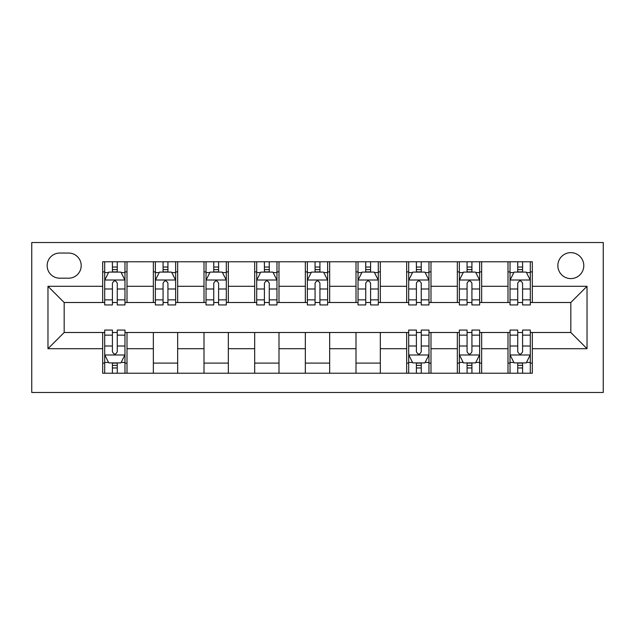 <?xml version="1.0" encoding="UTF-8"?>
<svg xmlns="http://www.w3.org/2000/svg" width="635" height="635" viewBox="0 0 635 635"><rect width="100%" height="100%" fill="white"/><g stroke="black" fill="none" stroke-linecap="round" stroke-linejoin="round"><path stroke-width="0.95" d="M570.825 252.651A12.97 12.97 0 0 0 557.855 265.62A12.97 12.97 0 0 0 570.825 278.59A12.97 12.97 0 0 0 583.795 265.62A12.97 12.97 0 0 0 570.825 252.651M31.75 392.486L603.25 392.486L603.25 242.514L31.75 242.514L31.75 392.486M59.714 278.186L68.636 278.186A12.565 12.565 0 0 0 81.201 265.62A12.565 12.565 0 0 0 68.636 253.055L59.714 253.055A12.565 12.565 0 0 0 47.149 265.62A12.565 12.565 0 0 0 59.714 278.186M102.68 348.71L47.966 348.71L47.966 286.29L102.68 286.29L102.68 302.506L64.175 302.506L64.175 332.494L102.68 332.494L102.68 373.229L532.32 373.229L532.32 332.494L570.825 332.494L570.825 302.506L532.32 302.506L532.32 286.29L587.034 286.29L587.034 348.71L532.32 348.71M532.32 286.29L532.32 261.771L102.68 261.771L102.68 286.29M508 261.771L508 302.506L510.024 302.506M517.731 302.506L522.589 302.506M530.296 302.506L532.32 302.506M508 302.506L479.631 302.506M457.335 261.771L457.335 302.506L459.359 302.506M467.066 302.506L471.924 302.506M457.335 302.506L428.966 302.506M406.67 261.771L406.67 302.506L408.694 302.506M416.401 302.506L421.259 302.506M406.67 302.506L378.301 302.506M356.005 261.771L356.005 302.506L358.029 302.506M365.736 302.506L370.594 302.506M356.005 302.506L327.636 302.506M305.34 261.771L305.34 302.506L307.364 302.506M315.071 302.506L319.929 302.506M305.34 302.506L276.971 302.506M254.675 261.771L254.675 302.506L256.699 302.506M264.406 302.506L269.264 302.506M254.675 302.506L226.306 302.506M204.01 261.771L204.01 302.506L206.034 302.506M213.741 302.506L218.599 302.506M204.01 302.506L175.641 302.506M153.345 261.771L153.345 302.506L155.369 302.506M163.076 302.506L167.934 302.506M153.345 302.506L124.976 302.506M102.68 302.506L104.704 302.506M112.411 302.506L117.269 302.506M102.68 332.494L104.704 332.494M112.411 332.494L117.269 332.494M124.976 332.494L127 332.494L127 373.229M408.694 332.494L127 332.494M416.401 332.494L421.259 332.494M428.966 332.494L430.99 332.494L430.99 373.229M459.359 332.494L430.99 332.494M467.066 332.494L471.924 332.494M479.631 332.494L481.655 332.494L481.655 373.229M510.024 332.494L481.655 332.494M517.731 332.494L522.589 332.494M530.296 332.494L532.32 332.494M127 261.771L127 302.506M102.68 271.899L104.704 271.899M112.411 271.899L117.269 271.899M124.976 271.899L127 271.899M102.68 363.101L104.704 363.101M112.411 363.101L117.269 363.101M124.976 363.101L127 363.101M153.345 332.494L153.345 373.229M177.665 261.771L177.665 302.506M153.345 271.899L155.369 271.899M163.076 271.899L167.934 271.899M175.641 271.899L177.665 271.899M177.665 332.494L177.665 373.229M153.345 363.101L177.665 363.101M204.01 332.494L204.01 373.229M228.33 332.494L228.33 373.229M204.01 363.101L228.33 363.101M228.33 261.771L228.33 302.506M204.01 271.899L206.034 271.899M213.741 271.899L218.599 271.899M226.306 271.899L228.33 271.899M254.675 332.494L254.675 373.229M278.995 332.494L278.995 373.229M254.675 363.101L278.995 363.101M278.995 261.771L278.995 302.506M254.675 271.899L256.699 271.899M264.406 271.899L269.264 271.899M276.971 271.899L278.995 271.899M305.34 332.494L305.34 373.229M329.66 332.494L329.66 373.229M305.34 363.101L329.66 363.101M329.66 261.771L329.66 302.506M305.34 271.899L307.364 271.899M315.071 271.899L319.929 271.899M327.636 271.899L329.66 271.899M356.005 332.494L356.005 373.229M380.325 332.494L380.325 373.229M356.005 363.101L380.325 363.101M380.325 261.771L380.325 302.506M356.005 271.899L358.029 271.899M365.736 271.899L370.594 271.899M378.301 271.899L380.325 271.899M406.67 332.494L406.67 373.229M406.67 363.101L408.694 363.101M416.401 363.101L421.259 363.101M428.966 363.101L430.99 363.101M430.99 261.771L430.99 302.506M406.67 271.899L408.694 271.899M416.401 271.899L421.259 271.899M428.966 271.899L430.99 271.899M457.335 332.494L457.335 373.229M457.335 363.101L459.359 363.101M467.066 363.101L471.924 363.101M479.631 363.101L481.655 363.101M481.655 261.771L481.655 302.506M457.335 271.899L459.359 271.899M467.066 271.899L471.924 271.899M479.631 271.899L481.655 271.899M508 332.494L508 373.229M508 363.101L510.024 363.101M517.731 363.101L522.589 363.101M530.296 363.101L532.32 363.101M508 271.899L510.024 271.899M517.731 271.899L522.589 271.899M530.296 271.899L532.32 271.899M64.175 302.506L47.966 286.29M64.175 332.494L47.966 348.71M587.034 286.29L570.825 302.506M587.034 348.71L570.825 332.494M117.269 267.041L112.411 267.041M124.976 299.855L117.269 299.855L117.269 304.935L124.976 304.935L124.976 280.21L120.92 272.105L108.76 272.105L104.704 280.21L104.704 304.935L112.411 304.935L112.411 299.855L104.704 299.855M104.704 280.21L104.704 261.771M124.976 280.21L124.976 261.771M112.411 272.105L112.411 261.771M117.269 261.771L117.269 272.105M117.269 299.855L117.269 283.25C115.649 280.13 114.03 280.13 112.411 283.25L112.411 299.855M112.411 367.959L117.269 367.959M104.704 335.145L112.411 335.145L112.411 330.065L104.704 330.065L104.704 354.79L108.76 362.895L120.92 362.895L124.976 354.79L124.976 330.065L117.269 330.065L117.269 335.145L124.976 335.145M124.976 354.79L124.976 373.229M104.704 354.79L104.704 373.229M117.269 362.895L117.269 373.229M112.411 373.229L112.411 362.895M112.411 335.145L112.411 351.75C114.03 354.87 115.649 354.87 117.269 351.75L117.269 335.145M167.934 267.041L163.076 267.041M175.641 299.855L167.934 299.855L167.934 304.935L175.641 304.935L175.641 280.21L171.585 272.105L159.425 272.105L155.369 280.21L155.369 304.935L163.076 304.935L163.076 299.855L155.369 299.855M155.369 280.21L155.369 261.771M175.641 280.21L175.641 261.771M163.076 272.105L163.076 261.771M167.934 261.771L167.934 272.105M167.934 299.855L167.934 283.25C166.314 280.13 164.695 280.13 163.076 283.25L163.076 299.855M218.599 267.041L213.741 267.041M226.306 299.855L218.599 299.855L218.599 304.935L226.306 304.935L226.306 280.21L222.25 272.105L210.09 272.105L206.034 280.21L206.034 304.935L213.741 304.935L213.741 299.855L206.034 299.855M206.034 280.21L206.034 261.771M226.306 280.21L226.306 261.771M213.741 272.105L213.741 261.771M218.599 261.771L218.599 272.105M218.599 299.855L218.599 283.25C216.98 280.13 215.36 280.13 213.741 283.25L213.741 299.855M269.264 267.041L264.406 267.041M276.971 299.855L269.264 299.855L269.264 304.935L276.971 304.935L276.971 280.21L272.915 272.105L260.755 272.105L256.699 280.21L256.699 304.935L264.406 304.935L264.406 299.855L256.699 299.855M256.699 280.21L256.699 261.771M276.971 280.21L276.971 261.771M264.406 272.105L264.406 261.771M269.264 261.771L269.264 272.105M269.264 299.855L269.264 283.25C267.645 280.13 266.025 280.13 264.406 283.25L264.406 299.855M319.929 267.041L315.071 267.041M327.636 299.855L319.929 299.855L319.929 304.935L327.636 304.935L327.636 280.21L323.58 272.105L311.42 272.105L307.364 280.21L307.364 304.935L315.071 304.935L315.071 299.855L307.364 299.855M307.364 280.21L307.364 261.771M327.636 280.21L327.636 261.771M315.071 272.105L315.071 261.771M319.929 261.771L319.929 272.105M319.929 299.855L319.929 283.25C318.31 280.13 316.69 280.13 315.071 283.25L315.071 299.855M370.594 267.041L365.736 267.041M378.301 299.855L370.594 299.855L370.594 304.935L378.301 304.935L378.301 280.21L374.245 272.105L362.085 272.105L358.029 280.21L358.029 304.935L365.736 304.935L365.736 299.855L358.029 299.855M358.029 280.21L358.029 261.771M378.301 280.21L378.301 261.771M365.736 272.105L365.736 261.771M370.594 261.771L370.594 272.105M370.594 299.855L370.594 283.25C368.975 280.13 367.355 280.13 365.736 283.25L365.736 299.855M421.259 267.041L416.401 267.041M428.966 299.855L421.259 299.855L421.259 304.935L428.966 304.935L428.966 280.21L424.91 272.105L412.75 272.105L408.694 280.21L408.694 304.935L416.401 304.935L416.401 299.855L408.694 299.855M408.694 280.21L408.694 261.771M428.966 280.21L428.966 261.771M416.401 272.105L416.401 261.771M421.259 261.771L421.259 272.105M421.259 299.855L421.259 283.25C419.64 280.13 418.02 280.13 416.401 283.25L416.401 299.855M416.401 367.959L421.259 367.959M408.694 335.145L416.401 335.145L416.401 330.065L408.694 330.065L408.694 354.79L412.75 362.895L424.91 362.895L428.966 354.79L428.966 330.065L421.259 330.065L421.259 335.145L428.966 335.145M428.966 354.79L428.966 373.229M408.694 354.79L408.694 373.229M421.259 362.895L421.259 373.229M416.401 373.229L416.401 362.895M416.401 335.145L416.401 351.75C418.02 354.87 419.64 354.87 421.259 351.75L421.259 335.145M471.924 267.041L467.066 267.041M479.631 299.855L471.924 299.855L471.924 304.935L479.631 304.935L479.631 280.21L475.575 272.105L463.415 272.105L459.359 280.21L459.359 304.935L467.066 304.935L467.066 299.855L459.359 299.855M459.359 280.21L459.359 261.771M479.631 280.21L479.631 261.771M467.066 272.105L467.066 261.771M471.924 261.771L471.924 272.105M471.924 299.855L471.924 283.25C470.305 280.13 468.686 280.13 467.066 283.25L467.066 299.855M467.066 367.959L471.924 367.959M459.359 335.145L467.066 335.145L467.066 330.065L459.359 330.065L459.359 354.79L463.415 362.895L475.575 362.895L479.631 354.79L479.631 330.065L471.924 330.065L471.924 335.145L479.631 335.145M479.631 354.79L479.631 373.229M459.359 354.79L459.359 373.229M471.924 362.895L471.924 373.229M467.066 373.229L467.066 362.895M467.066 335.145L467.066 351.75C468.686 354.87 470.305 354.87 471.924 351.75L471.924 335.145M522.589 267.041L517.731 267.041M530.296 299.855L522.589 299.855L522.589 304.935L530.296 304.935L530.296 280.21L526.24 272.105L514.08 272.105L510.024 280.21L510.024 304.935L517.731 304.935L517.731 299.855L510.024 299.855M510.024 280.21L510.024 261.771M530.296 280.21L530.296 261.771M517.731 272.105L517.731 261.771M522.589 261.771L522.589 272.105M522.589 299.855L522.589 283.25C520.97 280.13 519.351 280.13 517.731 283.25L517.731 299.855M517.731 367.959L522.589 367.959M510.024 335.145L517.731 335.145L517.731 330.065L510.024 330.065L510.024 354.79L514.08 362.895L526.24 362.895L530.296 354.79L530.296 330.065L522.589 330.065L522.589 335.145L530.296 335.145M530.296 354.79L530.296 373.229M510.024 354.79L510.024 373.229M522.589 362.895L522.589 373.229M517.731 373.229L517.731 362.895M517.731 335.145L517.731 351.75C519.351 354.87 520.97 354.87 522.589 351.75L522.589 335.145M153.345 348.71L127 348.71M153.345 286.29L127 286.29M204.01 286.29L177.665 286.29M204.01 348.71L177.665 348.71M254.675 286.29L228.33 286.29M254.675 348.71L228.33 348.71M305.34 286.29L278.995 286.29M305.34 348.71L278.995 348.71M356.005 286.29L329.66 286.29M356.005 348.71L329.66 348.71M406.67 286.29L380.325 286.29M406.67 348.71L380.325 348.71M457.335 286.29L430.99 286.29M457.335 348.71L430.99 348.71M508 286.29L481.655 286.29M508 348.71L481.655 348.71M124.873 280.011L104.807 280.011M104.704 272.59L108.514 272.59M121.166 272.59L124.976 272.59M112.411 288.988L104.704 288.988M124.976 288.988L117.269 288.988M117.269 269.621L112.411 269.621M104.807 354.989L124.873 354.989M124.976 362.41L121.166 362.41M108.514 362.41L104.704 362.41M117.269 346.012L124.976 346.012M104.704 346.012L112.411 346.012M112.411 365.379L117.269 365.379M175.538 280.011L155.472 280.011M155.369 272.59L159.179 272.59M171.831 272.59L175.641 272.59M163.076 288.988L155.369 288.988M175.641 288.988L167.934 288.988M167.934 269.621L163.076 269.621M226.203 280.011L206.137 280.011M206.034 272.59L209.844 272.59M222.496 272.59L226.306 272.59M213.741 288.988L206.034 288.988M226.306 288.988L218.599 288.988M218.599 269.621L213.741 269.621M276.868 280.011L256.802 280.011M256.699 272.59L260.509 272.59M273.161 272.59L276.971 272.59M264.406 288.988L256.699 288.988M276.971 288.988L269.264 288.988M269.264 269.621L264.406 269.621M327.533 280.011L307.467 280.011M307.364 272.59L311.174 272.59M323.826 272.59L327.636 272.59M315.071 288.988L307.364 288.988M327.636 288.988L319.929 288.988M319.929 269.621L315.071 269.621M378.198 280.011L358.132 280.011M358.029 272.59L361.839 272.59M374.491 272.59L378.301 272.59M365.736 288.988L358.029 288.988M378.301 288.988L370.594 288.988M370.594 269.621L365.736 269.621M428.863 280.011L408.797 280.011M408.694 272.59L412.504 272.59M425.156 272.59L428.966 272.59M416.401 288.988L408.694 288.988M428.966 288.988L421.259 288.988M421.259 269.621L416.401 269.621M408.797 354.989L428.863 354.989M428.966 362.41L425.156 362.41M412.504 362.41L408.694 362.41M421.259 346.012L428.966 346.012M408.694 346.012L416.401 346.012M416.401 365.379L421.259 365.379M479.528 280.011L459.462 280.011M459.359 272.59L463.169 272.59M475.821 272.59L479.631 272.59M467.066 288.988L459.359 288.988M479.631 288.988L471.924 288.988M471.924 269.621L467.066 269.621M459.462 354.989L479.528 354.989M479.631 362.41L475.821 362.41M463.169 362.41L459.359 362.41M471.924 346.012L479.631 346.012M459.359 346.012L467.066 346.012M467.066 365.379L471.924 365.379M530.193 280.011L510.127 280.011M510.024 272.59L513.834 272.59M526.486 272.59L530.296 272.59M517.731 288.988L510.024 288.988M530.296 288.988L522.589 288.988M522.589 269.621L517.731 269.621M510.127 354.989L530.193 354.989M530.296 362.41L526.486 362.41M513.834 362.41L510.024 362.41M522.589 346.012L530.296 346.012M510.024 346.012L517.731 346.012M517.731 365.379L522.589 365.379"/></g></svg>
